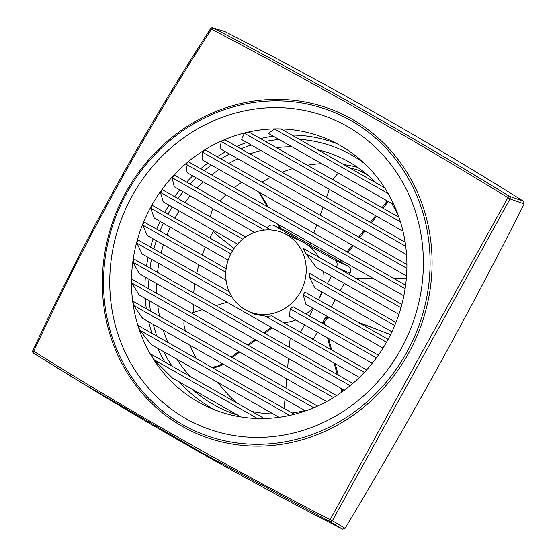 <?xml version="1.0" encoding="UTF-8"?>
<svg xmlns="http://www.w3.org/2000/svg" width="557" height="557" viewBox="0 0 557 557"><rect width="100%" height="100%" fill="white"/><g stroke="black" fill="none" stroke-linecap="round" stroke-linejoin="round"><path stroke-width="0.84" d="M125.812 192.45A175.559 162.547 114.6 0 1 352.017 119.17A175.559 162.547 114.6 0 1 408.615 353.138A175.559 162.547 114.6 0 1 182.404 426.418A175.559 162.547 114.6 0 1 125.812 192.45M304.916 410.572A135.281 125.255 114.6 0 1 292.014 412.946M273.215 413.921A135.281 125.255 114.6 0 1 251.667 411.386M190.362 376.553A135.281 125.255 114.6 0 1 176.973 359.237M167.977 342.464A135.281 125.255 114.6 0 1 163.229 330.064M159.574 316.32A135.281 125.255 114.6 0 1 157.77 305.591M156.768 293.358A135.281 125.255 114.6 0 1 156.747 283.638M157.554 272.436A135.281 125.255 114.6 0 1 158.842 263.461M161.077 253.066A135.281 125.255 114.6 0 1 163.466 244.718M166.933 235.026A135.281 125.255 114.6 0 1 170.296 227.235M237.282 403.212A135.281 125.255 114.6 0 1 217.996 382.548M193.404 312.435A135.281 125.255 114.6 0 1 193.202 304.352M193.711 292.982A135.281 125.255 114.6 0 1 194.776 283.882M196.76 273.348A135.281 125.255 114.6 0 1 198.953 264.888M202.198 255.064A135.281 125.255 114.6 0 1 205.387 247.176M209.787 238.013A135.281 125.255 114.6 0 1 211.298 235.207A135.281 125.255 114.6 0 1 213.582 231.218M174.912 218.191A135.281 125.255 114.6 0 1 179.215 210.936M184.959 202.532A135.281 125.255 114.6 0 1 190.215 195.813M197.136 188.085A135.281 125.255 114.6 0 1 203.416 181.944M211.646 174.961A135.281 125.255 114.6 0 1 219.11 169.495M228.92 163.41A135.281 125.255 114.6 0 1 237.888 158.794M249.821 153.913A135.281 125.255 114.6 0 1 260.982 150.55M276.432 147.668A135.281 125.255 114.6 0 1 291.945 146.776M317.775 149.791A135.281 125.255 114.6 0 1 340.125 157.401A135.281 125.255 114.6 0 1 375.683 182.696M391.71 203.465A135.281 125.255 114.6 0 1 398.645 216.443M418.439 358.68L507.907 197.644C406.937 135.776 308.132 79.63 211.5 29.215C178.094 80.772 146.533 133.464 116.817 187.291C87.108 241.118 59.411 295.774 33.726 351.251C126.188 409.221 224.993 465.36 330.134 519.674L418.439 358.68M401.061 348.919A166.982 154.609 -65.4 0 0 347.234 126.376A166.982 154.609 -65.4 0 0 132.079 196.078A166.982 154.609 -65.4 0 0 185.906 418.62A166.982 154.609 -65.4 0 0 401.061 348.919M151.072 206.584A146.644 135.776 114.6 0 1 330.322 140.406A146.644 135.776 114.6 0 1 387.296 340.814A146.644 135.776 114.6 0 1 208.046 406.993A146.644 135.776 114.6 0 1 151.072 206.584M226.1 280.31L147.25 235.507L142.78 225.105A146.644 135.776 114.6 0 1 144.04 222.02L226.149 268.676M229.289 291.826L137.788 239.837A146.644 135.776 -65.4 0 0 136.89 243.124L142.188 253.999L359.383 377.416M352.846 383.404L133.624 258.838A146.644 135.776 -65.4 0 0 133.123 262.354L139.368 273.766L344.337 390.234M336.672 395.581L131.849 279.196A146.644 135.776 -65.4 0 0 131.814 282.977L139.208 295.043L326.653 401.555M317.553 406.088L133.012 301.226A146.644 135.776 -65.4 0 0 133.596 305.354L142.536 318.305L305.521 410.913M294.368 414.283L138.247 325.567A146.644 135.776 -65.4 0 0 139.765 330.231L151.253 344.623L279.12 417.277M264.143 418.474L150.529 353.918A146.644 135.776 -65.4 0 0 154.059 359.725L172.412 378.015L240.868 416.914M232.471 250.901L152.235 205.303A146.644 135.776 -65.4 0 0 151.427 206.751A146.644 135.776 -65.4 0 0 150.641 208.2L154.324 218.156L228.168 260.119M160.103 221.442A146.644 135.776 -65.4 0 0 156.677 229.199M153.091 238.828A146.644 135.776 -65.4 0 0 150.564 247.092M148.092 257.355A146.644 135.776 -65.4 0 0 146.547 266.183M145.349 277.163A146.644 135.776 -65.4 0 0 144.945 286.639M145.28 298.489A146.644 135.776 -65.4 0 0 146.338 308.801M148.74 321.828A146.644 135.776 -65.4 0 0 151.915 333.337M157.68 348.278A146.644 135.776 -65.4 0 0 164.914 362.092M179.605 382.102A146.644 135.776 -65.4 0 0 214.877 409.882M391.905 331.791L314.858 288.004L309.427 277.059A42.854 39.679 -65.4 0 0 309.741 273.438L395.957 322.426M398.882 314.385L316.292 267.451L306.009 253.748A42.854 39.679 -65.4 0 0 302.904 248.185L401.848 304.401M231.475 252.62A42.854 39.679 114.6 0 1 283.861 233.279A42.854 39.679 114.6 0 1 300.508 291.847A42.854 39.679 114.6 0 1 248.123 311.189A42.854 39.679 114.6 0 1 231.475 252.62M383.014 348.104L305.925 304.296L303.231 294.904A42.854 39.679 -65.4 0 0 304.059 293.476A42.854 39.679 -65.4 0 0 304.832 292.014L388.104 339.331M283.861 233.279L301.595 241.411A42.854 39.679 114.6 0 1 304.428 242.866A42.854 39.679 114.6 0 1 318.576 257.09M323.52 271.558A42.854 39.679 114.6 0 1 323.833 281.445M321.744 291.917A42.854 39.679 114.6 0 1 318.388 299.722L322.468 292.334M388.208 201.474A10.325 9.56 114.6 0 1 387.54 202.428L382.972 208.207M387.54 202.428L386.474 201.94A10.325 9.56 -65.4 0 0 387.199 200.903M202.553 309.671L191.434 313.027A10.325 9.56 -65.4 0 0 191.406 313.041M523.531 201.258A4647.176 4302.679 -65.4 0 0 224.924 31.589L213.171 27.968C309.734 78.349 408.462 134.453 509.363 196.273L523.531 201.258L524.172 203.897A4647.176 4302.679 114.6 0 1 345.075 528.321L342.527 529.15A4647.176 4302.679 114.6 0 1 91.55 388.856L33.615 353.235A2.068 0.961 122.1 0 1 33.608 353.235L78.53 380.953M524.172 203.897L510.003 198.912L332.355 520.711L345.075 528.321M342.527 529.15L329.807 521.54L200.903 452.256L78.488 380.925M212.878 27.85L212.878 27.85A2.068 2.068 0 0 0 210.539 28.699L211.5 29.215A2.068 0.968 -62.4 0 1 213.171 27.968A2.068 1.936 -72.9 0 0 212.878 27.85L224.924 31.589M261.978 182.188A135.281 125.255 114.6 0 1 270.625 177.398M282.1 172.252A135.281 125.255 114.6 0 1 292.752 168.604M307.353 165.234A135.281 125.255 114.6 0 1 321.688 163.674M343.899 164.635A135.281 125.255 114.6 0 1 357.664 167.372M336.971 143.699A146.644 135.776 -65.4 0 0 291.875 135.073M273.355 136.214A146.644 135.776 -65.4 0 0 260.432 138.575M246.807 142.495A146.644 135.776 -65.4 0 0 236.662 146.435M225.592 151.81A146.644 135.776 -65.4 0 0 217.16 156.726M207.845 163.097A146.644 135.776 -65.4 0 0 200.694 168.736M192.75 175.887A146.644 135.776 -65.4 0 0 186.651 182.125M179.89 189.944A146.644 135.776 -65.4 0 0 174.717 196.712M169.043 205.15A146.644 135.776 -65.4 0 0 164.747 212.419M384.622 187.779L281.369 129.106A146.644 135.776 -65.4 0 0 274.643 129.078L268.279 133.325L393.896 204.704M398.944 217.279L249.118 132.148A146.644 135.776 -65.4 0 0 244.405 133.262L241.508 139.487L402.989 231.246M405.127 242.163L224.986 139.8A146.644 135.776 -65.4 0 0 221.206 141.457L220.161 148.726L406.533 254.626M406.909 264.54L205.248 149.958A146.644 135.776 -65.4 0 0 202.087 151.957L202.323 159.956L406.533 275.993M405.607 285.17L188.593 161.864A146.644 135.776 -65.4 0 0 185.906 164.134L187.152 172.705L403.832 295.83M270.904 229.999L174.404 175.163A146.644 135.776 -65.4 0 0 172.106 177.662L174.23 186.727L254.612 232.408M245.658 237.024L162.338 189.679A146.644 135.776 -65.4 0 0 160.402 192.374L163.319 201.899L237.554 244.084M274.643 129.078L388.166 193.585M244.405 133.262L400.469 221.944M221.206 141.457L405.712 246.291M202.087 151.957L406.882 268.328M185.906 164.134L405.106 288.686M172.106 177.662L264.415 230.111M160.402 192.374L242.748 239.169M154.059 359.725L257.425 418.46M139.765 330.231L289.654 415.404M133.596 305.354L313.779 407.745M131.814 282.977L333.511 397.587M133.123 262.354L350.158 385.674M248.123 311.189L255.343 314.496L265.39 316.139L364.348 372.368M136.89 243.124L232.22 297.292M265.39 316.139A42.854 39.679 -65.4 0 0 271.691 315.916L366.638 369.876M378.342 355.157L293.066 306.698A42.854 39.679 -65.4 0 1 290.19 308.863L289.522 316.348L372.201 363.331M290.19 308.863L376.407 357.852M150.641 208.2L230.856 253.783M303.231 294.904L386.509 342.221M142.78 225.105L225.808 272.282M309.427 277.059L394.697 325.511M306.009 253.748L400.949 307.694M312.568 308.077A42.854 39.679 114.6 0 1 306.106 314.113M295.816 319.927A42.854 39.679 114.6 0 1 283.499 322.628M274.072 225.613A5.166 4.783 -65.4 0 0 273.731 225.439L287.203 231.621A5.166 4.783 114.6 0 1 287.544 231.796L274.072 225.613L334.792 260.119L348.264 266.295A5.166 4.783 114.6 0 1 349.928 273.181L349.204 274.49M273.731 225.439A5.166 4.783 -65.4 0 0 267.416 227.771L267.311 227.959M313.487 308.599L309.413 315.986M304.512 324.863L300.432 332.25M349.928 273.181L336.351 267.186M331.45 276.063L327.37 283.45M336.456 266.998A5.166 4.783 -65.4 0 0 334.792 260.119M287.544 231.796L348.264 266.295M317.365 332.167L313.514 339.15A5.166 4.783 114.6 0 1 313.271 339.547M344.303 283.374L340.23 290.761M335.328 299.638L331.248 307.025M326.346 315.903L322.266 323.29M386.474 201.94L381.977 207.636M375.613 215.684L370.321 222.382M363.965 230.438L358.673 237.136M352.309 245.184L347.018 251.882M340.661 259.931L339.547 261.344M351.028 168.687A20.651 19.126 -65.4 0 1 358.235 170.254A131.153 121.433 114.6 0 1 358.98 170.595A131.153 121.433 114.6 0 1 367.467 174.933M338.461 173.206A20.651 19.126 -65.4 0 0 333.002 179.814M309.803 244.439L310.402 242.741M313.849 233.035L316.71 224.958M320.157 215.246L323.018 207.169M326.465 197.463L329.326 189.387M258.636 191.956L267.283 206.57M277.671 224.144L280.199 228.405M241.668 182.313A10.325 9.56 -65.4 0 0 241.376 182.508A131.153 121.433 114.6 0 0 234.205 187.779M219.764 200.945A131.153 121.433 114.6 0 1 226.01 194.783M213.213 208.882A20.651 19.126 -65.4 0 0 210.414 216.993M212.851 230.048A20.651 19.126 -65.4 0 0 217.439 235.36L234.1 248.415M215.956 305.619L227.103 302.249M184.263 320.644A10.325 9.56 -65.4 0 0 184.144 325.643A131.153 121.433 114.6 0 0 185.432 331.018M196.349 358.583A20.651 19.126 -65.4 0 1 195.57 357.232A131.153 121.433 114.6 0 1 190.132 345.347M211.173 367.007A20.651 19.126 -65.4 0 0 222.375 363.665M271.134 327.265L263.753 332.78M254.89 339.408L247.51 344.922M238.647 351.544L231.266 357.058M284.209 408.511L284.989 399.251M285.929 388.118L286.709 378.857M287.642 367.724L288.422 358.464M289.362 347.331L290.141 338.064M341.615 392.219A20.651 19.126 -65.4 0 0 341.093 389.489L342.158 389.977A20.651 19.126 114.6 0 1 342.513 391.578M323.255 321.5L323.986 324.265M327.579 337.974L330.573 349.378M334.165 363.087L337.159 374.492M340.759 388.201L341.093 389.489M327.864 316.766A38.21 35.376 114.6 0 1 324.07 320.024M390.541 334.611L357.072 321.702M356.591 278.688L373.392 278.528M393.583 278.34L406.359 278.222M329.02 317.42A38.21 35.376 114.6 0 1 324.174 321.424M325.086 324.891L324.125 321.25L323.54 320.978M376.616 216.255L371.324 222.953M364.96 231.002L359.669 237.7M353.312 245.748L348.021 252.453M341.657 260.502L340.543 261.908M358.98 170.595L360.038 171.083A131.153 121.433 114.6 0 1 367.119 174.633M259.806 192.618L268.446 207.239M278.841 224.805L281.257 228.892M223.343 364.215A20.651 19.126 114.6 0 1 212.022 367.488M272.108 327.822L264.728 333.337M255.865 339.958L248.485 345.472M239.621 352.101L232.241 357.615M328.679 338.6L331.673 350.005M335.265 363.714L338.259 375.119M341.859 388.821L342.158 389.977M390.506 334.68L357.497 321.946M510.003 198.912A2.068 1.873 -70.6 0 0 509.363 196.273A2.068 0.578 121.5 0 0 507.907 197.644L510.003 198.912M329.807 521.54A2.068 1.88 -59.1 0 0 332.355 520.711L330.134 519.674A2.068 0.585 -62.7 0 0 329.807 521.54M33.726 351.251A2.068 0.961 122.1 0 0 33.608 353.235A2.068 2.068 0 0 1 32.828 350.618L33.726 351.251M406.847 352.184A173.881 160.994 -65.4 0 0 350.792 120.451A173.881 160.994 -65.4 0 0 126.752 193.028A173.881 160.994 -65.4 0 0 182.807 424.761A173.881 160.994 -65.4 0 0 406.847 352.184M167.956 214.243A142.662 132.086 114.6 0 1 172.252 206.974M177.955 198.557A142.662 132.086 114.6 0 1 183.156 191.803M189.972 184.012A142.662 132.086 114.6 0 1 196.134 177.808M204.175 170.714A142.662 132.086 114.6 0 1 211.43 165.13M220.913 158.856A142.662 132.086 114.6 0 1 229.519 154.038M240.861 148.823A142.662 132.086 114.6 0 1 251.325 145.064M265.501 141.45A142.662 132.086 114.6 0 1 279.148 139.508M299.339 139.313A142.662 132.086 114.6 0 1 364.536 163.535M237.728 415.132A142.662 132.086 114.6 0 1 192.471 389.413M172.183 366.221A142.662 132.086 114.6 0 1 163.57 351.62M156.935 336.184A142.662 132.086 114.6 0 1 153.3 324.418M150.515 311.168A142.662 132.086 114.6 0 1 149.227 300.731M148.684 288.763A142.662 132.086 114.6 0 1 148.949 279.21M150.021 268.154A142.662 132.086 114.6 0 1 151.49 259.284M153.878 248.979A142.662 132.086 114.6 0 1 156.364 240.687M159.915 231.037A142.662 132.086 114.6 0 1 163.319 223.273M308.606 336.894L313.514 339.15M210.539 28.699C143.574 132.086 84.344 239.385 32.828 350.618"/></g></svg>
